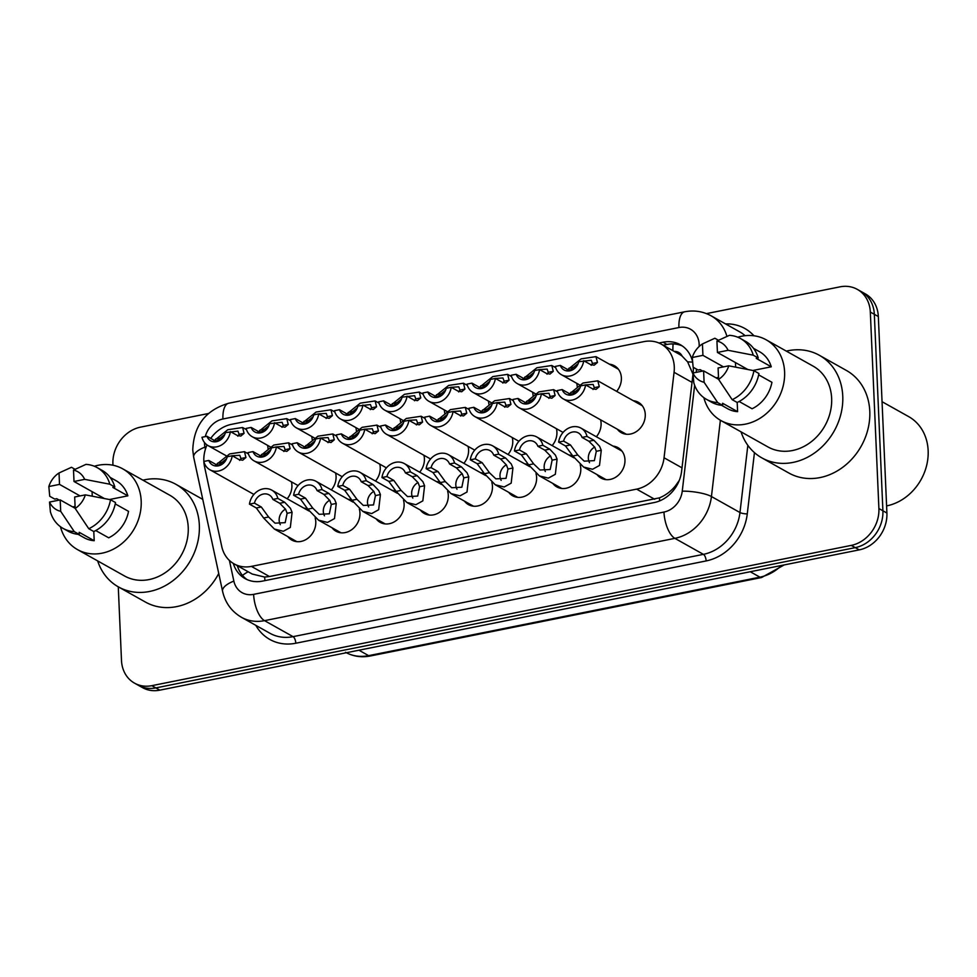 <?xml version="1.0" encoding="UTF-8"?>
<svg xmlns="http://www.w3.org/2000/svg" width="977" height="977" viewBox="0 0 977 977"><rect width="100%" height="100%" fill="white"/><g stroke="black" fill="none" stroke-linecap="round" stroke-linejoin="round"><path stroke-width="1.47" d="M315.144 517.871A17.427 14.814 119.3 0 1 315.779 521.767A17.427 14.814 119.3 0 1 307.975 538.217A17.427 14.814 119.3 0 1 291.793 540.073A17.427 14.814 119.3 0 1 287.836 536.593M359.316 509.017A17.427 14.814 119.3 0 1 359.951 512.913A17.427 14.814 119.3 0 1 352.135 529.363A17.427 14.814 119.3 0 1 335.966 531.207A17.427 14.814 119.3 0 1 332.009 527.739M447.649 491.297A17.427 14.814 119.3 0 1 448.284 495.192A17.427 14.814 119.3 0 1 440.48 511.643A17.427 14.814 119.3 0 1 424.299 513.487A17.427 14.814 119.3 0 1 420.342 510.018M491.822 482.443A17.427 14.814 119.3 0 1 492.457 486.338A17.427 14.814 119.3 0 1 484.641 502.776A17.427 14.814 119.3 0 1 468.471 504.633A17.427 14.814 119.3 0 1 464.515 501.164M535.994 473.576A17.427 14.814 119.3 0 1 536.617 477.472A17.427 14.814 119.3 0 1 528.813 493.922A17.427 14.814 119.3 0 1 512.644 495.779A17.427 14.814 119.3 0 1 508.675 492.298M580.167 464.722A17.427 14.814 119.3 0 1 580.79 468.618A17.427 14.814 119.3 0 1 572.986 485.068A17.427 14.814 119.3 0 1 556.817 486.912A17.427 14.814 119.3 0 1 552.848 483.444M403.489 500.163A17.427 14.814 119.3 0 1 404.112 504.059A17.427 14.814 119.3 0 1 396.308 520.497A17.427 14.814 119.3 0 1 380.138 522.353A17.427 14.814 119.3 0 1 376.169 518.885M613.006 446.098A17.427 14.814 119.3 0 1 618.026 447.661A17.427 14.814 119.3 0 1 624.962 459.764A17.427 14.814 119.3 0 1 617.159 476.202A17.427 14.814 119.3 0 1 600.977 478.058A17.427 14.814 119.3 0 1 597.02 474.59M291.402 481.832A17.427 14.814 119.3 0 1 291.903 485.251A17.427 14.814 119.3 0 1 287.165 498.771M335.575 472.978A17.427 14.814 119.3 0 1 336.076 476.385A17.427 14.814 119.3 0 1 331.337 489.904M379.748 464.112A17.427 14.814 119.3 0 1 380.248 467.531A17.427 14.814 119.3 0 1 375.498 481.05M468.081 446.404A17.427 14.814 119.3 0 1 468.581 449.811A17.427 14.814 119.3 0 1 463.843 463.33M423.908 455.258A17.427 14.814 119.3 0 1 424.409 458.677A17.427 14.814 119.3 0 1 419.67 472.184M600.586 419.817A17.427 14.814 119.3 0 1 601.087 423.236A17.427 14.814 119.3 0 1 596.349 436.756M556.426 428.683A17.427 14.814 119.3 0 1 556.914 432.09A17.427 14.814 119.3 0 1 552.176 445.61M512.253 437.537A17.427 14.814 119.3 0 1 512.754 440.957A17.427 14.814 119.3 0 1 508.016 454.476M633.304 400.717A17.427 14.814 119.3 0 1 638.323 402.28A17.427 14.814 119.3 0 1 645.26 414.382A17.427 14.814 119.3 0 1 637.456 430.82A17.427 14.814 119.3 0 1 621.274 432.677A17.427 14.814 119.3 0 1 617.317 429.208M609.428 364.189A17.427 14.814 119.3 0 1 614.448 365.764A17.427 14.814 119.3 0 1 621.384 377.855A17.427 14.814 119.3 0 1 616.646 391.374M203.839 461.498A32.668 27.759 -60.7 0 0 204.498 466.481L221.742 546.485A32.668 27.759 -60.7 0 0 234.065 563.863A32.668 27.759 -60.7 0 0 251.407 566.391L636.625 489.135A32.668 27.759 -60.7 0 0 664.055 457.773L674.069 372.31A32.668 27.759 -60.7 0 0 674.277 366.827A32.668 27.759 -60.7 0 0 661.27 344.148A32.668 27.759 -60.7 0 0 643.941 341.62L231.451 424.348A32.668 27.759 -60.7 0 0 210.727 438.404M692.986 374.191L687.625 361.881L682.129 356.129A10.894 9.257 -60.7 0 0 674.264 351.439M661.27 344.148L679.296 354.26A32.668 27.759 119.3 0 1 682.129 356.129M234.065 563.863L252.225 574.049L264.645 577.053L269.457 576.528L659.426 497.867C665.545 495.376 670.869 491.394 675.4 485.899L679.271 480.44M207.014 444.926A32.668 27.759 -60.7 0 0 203.839 461.449A16.34 13.886 -60.7 0 0 209.896 469.754A16.34 13.886 -60.7 0 0 232.221 455.758L227.238 456.76A10.894 9.257 -60.7 0 1 212.559 465.003A10.894 9.257 -60.7 0 1 208.809 460.46L203.827 461.449M568.834 454.952A17.427 14.814 119.3 0 1 572.815 456.003L565.5 445.964L558.636 442.117A16.34 13.886 -60.7 0 1 580.961 428.121L621.995 451.13M524.661 463.806A17.427 14.814 119.3 0 1 528.642 464.857L521.327 454.818L514.464 450.971A16.34 13.886 -60.7 0 1 536.788 436.975L573.939 457.822M480.489 472.673A17.427 14.814 119.3 0 1 484.482 473.723L477.167 463.684L470.291 459.825A16.34 13.886 -60.7 0 1 492.628 445.842L529.766 466.676M436.328 481.527A17.427 14.814 119.3 0 1 440.309 482.577L432.994 472.538L426.131 468.691A16.34 13.886 -60.7 0 1 448.455 454.696L485.606 475.53M392.156 490.393A17.427 14.814 119.3 0 1 396.137 491.431L388.822 481.392L381.958 477.545A16.34 13.886 -60.7 0 1 404.283 463.562L441.433 484.397M347.983 499.247A17.427 14.814 119.3 0 1 351.976 500.297L344.649 490.259L337.786 486.412A16.34 13.886 -60.7 0 1 360.11 472.416L397.26 493.251M303.823 508.101A17.427 14.814 119.3 0 1 307.804 509.151L300.489 499.113L293.625 495.266A16.34 13.886 -60.7 0 1 315.95 481.27L353.1 502.117M267.539 445.317A17.427 14.814 119.3 0 1 268.016 448.516M311.7 436.45A17.427 14.814 119.3 0 1 312.188 439.65M355.872 427.596A17.427 14.814 119.3 0 1 356.361 430.796M444.205 409.876A17.427 14.814 119.3 0 1 444.694 413.076M400.045 418.73A17.427 14.814 119.3 0 1 400.533 421.93M576.723 383.302A17.427 14.814 119.3 0 1 577.212 386.501M532.55 392.156A17.427 14.814 119.3 0 1 533.039 395.355M488.378 401.022A17.427 14.814 119.3 0 1 488.866 404.222M706.469 313.617L839.988 286.847A32.668 27.759 119.3 0 1 857.317 289.375A32.668 27.759 119.3 0 1 870.324 312.054L878.897 508.541A32.668 27.759 119.3 0 1 851.272 545.386L151.826 685.671L155.831 687.906A32.668 27.759 119.3 0 1 138.502 685.378A32.668 27.759 119.3 0 0 155.831 687.906L855.278 547.633L155.831 687.906L159.837 690.153A32.668 27.759 119.3 0 1 142.495 687.625L134.496 683.131A32.668 27.759 119.3 0 1 121.49 660.452L118.278 586.835M878.897 508.541L882.903 510.788A32.668 27.759 119.3 0 1 855.278 547.633A32.668 27.759 119.3 0 0 882.903 510.788L874.33 314.301L882.903 510.788L886.908 513.035A32.668 27.759 119.3 0 1 859.284 549.868L159.837 690.153M857.317 289.375L861.323 291.622A32.668 27.759 119.3 0 1 874.33 314.301A32.668 27.759 119.3 0 0 861.323 291.622L865.329 293.869A32.668 27.759 119.3 0 1 878.335 316.548L886.908 513.035M693.133 372.97L693.133 372.896A32.668 27.759 -60.7 0 0 693.34 367.413A32.668 27.759 -60.7 0 0 693.34 367.34M692.559 361.624A32.668 27.759 -60.7 0 0 680.346 344.734A32.668 27.759 -60.7 0 0 663.004 342.206L658.962 343.012M663.175 345.223L667.01 344.454A32.668 27.759 119.3 0 1 682.288 345.956M112.966 465.235L112.917 463.965A32.668 27.759 119.3 0 1 140.541 427.132L208.394 413.515M151.826 685.671A32.668 27.759 119.3 0 1 134.496 683.131M233.308 563.424A32.668 27.759 -60.7 0 0 245.068 578.592A32.668 27.759 -60.7 0 0 262.41 581.12L654.199 502.544A32.668 27.759 -60.7 0 0 681.616 471.183L692.998 374.069M247.12 579.617A32.668 27.759 119.3 0 1 237.326 565.695M578.128 363.639L570.263 369.99L567.173 369.269L560.309 365.41A10.894 9.257 -60.7 0 0 564.071 369.965A10.894 9.257 -60.7 0 0 578.75 361.722L591.28 360.257L592.465 363.468L597.435 362.479L594.175 365.19L590.596 364.568L583.733 360.721A16.34 13.886 -60.7 0 1 561.409 374.704L579.593 384.914M591.195 365.337L592.465 363.468M560.309 365.41L555.327 366.412A16.34 13.886 -60.7 0 0 561.409 374.704M567.039 370.173L581.132 358.864L595.958 356.642L597.435 362.479M579.972 387.808L572.119 394.158L569.029 393.438L562.166 389.579A10.894 9.257 -60.7 0 0 565.915 394.134A10.894 9.257 -60.7 0 0 580.594 385.891L585.577 384.889L592.441 388.736L596.019 389.371L599.28 386.648L594.321 387.637L593.124 384.425L585.589 384.901A16.34 13.886 -60.7 0 1 563.253 398.885L626.306 434.24M568.895 394.354L582.988 383.033L597.814 380.81L599.28 386.648M562.166 389.579L557.183 390.58A16.34 13.886 -60.7 0 0 563.253 398.885M593.039 389.505L594.321 387.637M563.619 441.115L570.483 444.962L577.786 455.001L584.197 461.156L594.358 460.643L596.3 451.289L594.773 447.234L588.911 441.262L582.048 437.415A10.894 9.257 -60.7 0 0 578.299 432.872A10.894 9.257 -60.7 0 0 563.619 441.115L558.636 442.117M594.688 447.1A10.894 9.257 -60.7 0 0 588.337 458.347A10.894 9.257 -60.7 0 0 589.51 462.671M580.961 428.121A16.34 13.886 -60.7 0 1 587.03 436.414L593.894 440.273L599.597 446.269L601.27 450.287L599.512 465.431L592.538 469.278L583.562 467.03L572.815 456.003L577.786 455.001M587.03 436.414L582.048 437.415M533.955 372.493L526.102 378.856L523.013 378.123L516.149 374.276A10.894 9.257 -60.7 0 0 519.898 378.82A10.894 9.257 -60.7 0 0 534.578 370.576L539.56 369.575L546.424 373.422L550.002 374.057L553.263 371.333L551.797 365.496L555.705 367.694M547.022 374.191L548.292 372.335L547.108 369.111L539.573 369.587M516.149 374.276L511.166 375.266A16.34 13.886 -60.7 0 0 517.236 383.57A16.34 13.886 -60.7 0 0 539.56 369.575M522.866 379.039L536.959 367.731L551.797 365.496M489.782 381.36L481.93 387.71L478.84 386.977L471.976 383.131A10.894 9.257 -60.7 0 0 475.726 387.674A10.894 9.257 -60.7 0 0 490.405 379.43L495.388 378.429L502.251 382.288L505.83 382.911L509.09 380.187L507.625 374.35L511.533 376.548M502.85 383.045L504.132 381.189L502.935 377.965L495.4 378.441M471.976 383.131L466.994 384.132A16.34 13.886 -60.7 0 0 473.063 392.424A16.34 13.886 -60.7 0 0 495.388 378.429M478.706 387.893L492.799 376.585L507.625 374.35M445.61 390.214L437.757 396.564L434.667 395.844L427.804 391.985A10.894 9.257 -60.7 0 0 431.553 396.54A10.894 9.257 -60.7 0 0 446.233 388.296L451.215 387.295L458.079 391.142L461.669 391.765L464.93 389.054L463.452 383.216L467.36 385.402M458.689 391.911L459.959 390.043L458.775 386.831L451.24 387.307M427.804 391.985L422.821 392.986A16.34 13.886 -60.7 0 0 428.891 401.291A16.34 13.886 -60.7 0 0 451.215 387.295M434.533 396.747L448.626 385.439L463.452 383.216M401.449 399.068L393.584 405.431L390.495 404.698L383.631 400.851A10.894 9.257 -60.7 0 0 387.393 405.394A10.894 9.257 -60.7 0 0 402.072 397.15L414.602 395.685L415.787 398.909L420.757 397.908L417.497 400.631L413.918 400.008L407.055 396.149A16.34 13.886 -60.7 0 1 384.73 410.145L402.915 420.342M414.517 400.765L415.787 398.909M383.631 400.851L378.649 401.852A16.34 13.886 -60.7 0 0 384.73 410.145M390.36 405.614L404.454 394.305L419.28 392.07L420.757 397.908M535.799 396.674L527.946 403.025L524.857 402.292L517.993 398.445A10.894 9.257 -60.7 0 0 521.755 402.988A10.894 9.257 -60.7 0 0 536.422 394.745L541.405 393.743L548.28 397.602L551.858 398.225L555.119 395.502L550.149 396.503L548.964 393.279L541.429 393.755M524.722 403.208L538.815 391.899L553.641 389.664L555.119 395.502M517.993 398.445L513.01 399.446A16.34 13.886 -60.7 0 0 519.08 407.739A16.34 13.886 -60.7 0 0 541.405 393.743M548.879 398.36L550.149 396.503M491.639 405.528L483.786 411.879L480.696 411.158L473.821 407.299A10.894 9.257 -60.7 0 0 477.582 411.854A10.894 9.257 -60.7 0 0 492.261 403.611L497.244 402.609L504.108 406.456L507.686 407.079L510.947 404.368L505.976 405.357L504.791 402.145L497.256 402.609A16.34 13.886 -60.7 0 1 474.92 416.593L518.909 441.274M480.55 412.062L494.643 400.753L509.481 398.531L510.947 404.368M473.821 407.299L468.838 408.301A16.34 13.886 -60.7 0 0 474.92 416.593M504.706 407.226L505.976 405.357M447.466 414.382L439.613 420.745L436.524 420.012L429.66 416.165A10.894 9.257 -60.7 0 0 433.409 420.708A10.894 9.257 -60.7 0 0 448.089 412.465L453.072 411.464L459.935 415.31L463.513 415.946L466.774 413.222L461.803 414.224L460.619 410.999L453.084 411.476M436.389 420.928L450.47 409.619L465.308 407.385L466.774 413.222M429.66 416.165L424.677 417.155A16.34 13.886 -60.7 0 0 430.747 425.459A16.34 13.886 -60.7 0 0 453.072 411.464M460.533 416.08L461.803 414.224M519.446 449.97L526.31 453.817L533.613 463.855L540.025 470.01L550.185 469.51L552.127 460.143L550.601 456.1L544.751 450.128L537.875 446.281A10.894 9.257 -60.7 0 0 534.126 441.726A10.894 9.257 -60.7 0 0 519.446 449.97L514.464 450.971M550.527 455.966A10.894 9.257 -60.7 0 0 544.165 467.201A10.894 9.257 -60.7 0 0 545.337 471.537M536.788 436.975A16.34 13.886 -60.7 0 1 542.858 445.28L549.733 449.127L555.424 455.123L557.098 459.153L555.339 474.297L548.366 478.132L539.389 475.897L528.642 464.857L533.613 463.855M542.858 445.28L537.875 446.281M475.274 458.836L482.149 462.683L489.44 472.721L495.864 478.864L506.025 478.364L507.955 469.009L506.428 464.954L500.578 458.982L493.715 455.135A10.894 9.257 -60.7 0 0 489.953 450.592A10.894 9.257 -60.7 0 0 475.274 458.836L470.291 459.825M506.355 464.82A10.894 9.257 -60.7 0 0 499.992 476.055A10.894 9.257 -60.7 0 0 501.164 480.391M492.628 445.842A16.34 13.886 -60.7 0 1 498.697 454.134L505.561 457.981L511.264 463.99L512.925 468.007L511.179 483.151L504.193 486.986L495.217 484.751L484.482 473.711L489.44 472.721M498.697 454.134L493.715 455.135M431.113 467.69L437.977 471.537L445.28 481.576L451.692 487.731L461.852 487.23L463.794 477.863L462.255 473.808L456.406 467.849L449.542 463.99A10.894 9.257 -60.7 0 0 445.793 459.446A10.894 9.257 -60.7 0 0 431.113 467.69L426.131 468.691M462.182 473.686A10.894 9.257 -60.7 0 0 455.819 484.922A10.894 9.257 -60.7 0 0 457.004 489.257M448.455 454.696A16.34 13.886 -60.7 0 1 454.525 462.988L461.388 466.847L467.091 472.844L468.765 476.861L467.006 492.017L460.033 495.852L451.044 493.605L440.309 482.577L445.28 481.576M454.525 462.988L449.542 463.99M386.941 476.544L393.804 480.403L401.107 490.43L407.519 496.585L417.68 496.084L419.622 486.717L418.095 482.675L412.233 476.703L405.37 472.856A10.894 9.257 -60.7 0 0 401.62 468.301A10.894 9.257 -60.7 0 0 386.941 476.544L381.958 477.545M418.009 482.54A10.894 9.257 -60.7 0 0 411.659 493.776A10.894 9.257 -60.7 0 0 412.831 498.111M404.283 463.562A16.34 13.886 -60.7 0 1 410.352 471.854L417.216 475.701L422.919 481.71L424.592 485.728L422.833 500.871L415.86 504.706L406.884 502.471L396.137 491.431L401.107 490.43M410.352 471.854L405.37 472.856M882.048 401.694L908.647 416.605A49.009 41.645 119.3 0 1 928.15 450.629A49.009 41.645 119.3 0 1 886.603 505.903M786.338 351.122A58.803 49.974 119.3 0 1 819.349 355.286A58.803 49.974 119.3 0 1 842.76 396.112A58.803 49.974 119.3 0 1 816.406 451.606A58.803 49.974 119.3 0 1 761.816 457.859A58.803 49.974 119.3 0 1 741.054 431.858M819.349 355.286L846.375 370.442A58.803 49.974 119.3 0 1 869.786 411.268A58.803 49.974 119.3 0 1 843.432 466.774A58.803 49.974 119.3 0 1 788.842 473.015L761.816 457.859M737.757 337.212A46.285 39.336 119.3 0 1 766.188 339.825A46.285 39.336 119.3 0 1 784.604 371.944A46.285 39.336 119.3 0 1 763.855 415.628A46.285 39.336 119.3 0 1 720.904 420.55A46.285 39.336 119.3 0 1 703.855 397.651M766.188 339.825L813.23 366.204A46.285 39.336 119.3 0 1 831.647 398.335A46.285 39.336 119.3 0 1 810.91 442.019A46.285 39.336 119.3 0 1 767.946 446.941L720.904 420.55M718.596 379.381L718.095 367.963L728.757 365.825A21.775 18.514 119.3 0 1 718.596 379.381L732.176 399.678L737.183 402.475L737.611 411.671A32.668 27.759 119.3 0 1 727.56 408.679L721.539 405.296M737.611 411.671L722.589 403.257L722.687 405.382A34.842 29.615 119.3 0 1 711.476 402.158L706.481 399.349A34.842 29.615 119.3 0 1 693.804 382.74L692.937 373.006L703.599 370.869L704.099 382.288A21.775 18.514 119.3 0 1 692.937 373.006M739.137 401.498L752.095 408.765A32.668 27.759 119.3 0 0 771.94 382.312L758.653 374.863M728.085 350.303L717.423 352.453L716.923 341.034A21.775 18.514 119.3 0 1 728.085 350.303L753.243 355.176L758.237 357.973L756.247 358.376L771.268 366.802L752.901 370.478M753.499 348.313L759.52 351.696A32.668 27.759 119.3 0 1 771.268 366.802M722.687 405.382L717.68 402.585A34.842 29.615 119.3 0 1 706.481 399.349M717.68 402.585L704.099 382.288M737.183 402.475A34.842 29.615 119.3 0 0 758.921 373.495L753.914 370.686A34.842 29.615 119.3 0 1 732.176 399.678M753.914 370.686L728.757 365.825M716.923 341.034L729.367 335.331A34.842 29.615 119.3 0 1 740.566 338.567A34.842 29.615 119.3 0 1 753.243 355.176M740.566 338.567L745.573 341.376A34.842 29.615 119.3 0 1 758.237 357.973M702.658 371.052L700.13 369.636L698.14 370.039L693.133 367.23L692.266 357.497A21.775 18.514 119.3 0 1 702.426 343.941L702.927 355.347L692.266 357.497M735.461 362.565L735.669 367.132M718.51 377.378L716.08 377.867M702.426 343.941L714.871 338.237L718.486 340.265M718.583 379.271L703.599 370.869M747.784 369.477L717.423 352.453M723.481 366.876L702.927 355.347M142.923 480.171A58.803 49.974 119.3 0 1 175.945 484.336A58.803 49.974 119.3 0 1 199.345 525.15A58.803 49.974 119.3 0 1 172.99 580.656A58.803 49.974 119.3 0 1 118.412 586.908A58.803 49.974 119.3 0 1 97.651 560.896M94.342 466.249A46.285 39.336 119.3 0 1 122.772 468.862A46.285 39.336 119.3 0 1 141.189 500.993A46.285 39.336 119.3 0 1 120.452 544.678A46.285 39.336 119.3 0 1 77.488 549.599A46.285 39.336 119.3 0 1 60.44 526.701M122.772 468.862L169.815 495.254A46.285 39.336 119.3 0 1 188.231 527.385A46.285 39.336 119.3 0 1 167.494 571.069A46.285 39.336 119.3 0 1 124.531 575.978L77.488 549.599M93.792 531.512L94.195 540.721A32.668 27.759 119.3 0 1 84.144 537.729L78.123 534.346M94.195 540.721L79.186 532.306L79.271 534.431A34.842 29.615 119.3 0 1 68.072 531.195L63.065 528.398A34.842 29.615 119.3 0 1 50.401 511.789L49.522 502.056L60.195 499.906L60.696 511.325A21.775 18.514 119.3 0 1 49.522 502.056M95.722 530.548L108.691 537.814A32.668 27.759 119.3 0 0 128.537 511.362L115.249 503.9M84.669 479.353L74.008 481.49L73.507 470.071A21.775 18.514 119.3 0 1 84.669 479.353L109.827 484.213L114.834 487.022L112.844 487.425L127.853 495.84L109.485 499.528M110.083 477.362L116.116 480.733A32.668 27.759 119.3 0 1 127.853 495.84M74.679 497L85.353 494.863A21.775 18.514 119.3 0 1 75.18 508.419L74.679 497M79.271 534.431L74.276 531.622A34.842 29.615 119.3 0 1 63.065 528.398M74.276 531.622L60.696 511.325M75.18 508.419L88.76 528.716L93.768 531.525A34.842 29.615 119.3 0 0 115.506 502.532L110.511 499.735A34.842 29.615 119.3 0 1 88.76 528.716M110.511 499.735L85.353 494.863M73.507 470.071L85.952 464.38A34.842 29.615 119.3 0 1 97.163 467.604A34.842 29.615 119.3 0 1 109.827 484.213M97.163 467.604L102.17 470.413A34.842 29.615 119.3 0 1 114.834 487.022M59.255 500.102L56.715 498.685L54.724 499.076L49.717 496.267L48.85 486.534A21.775 18.514 119.3 0 1 59.023 472.978L59.512 484.397L48.85 486.534M92.058 491.614L92.253 496.169M75.095 506.428L72.677 506.916M218.738 573.487A58.803 49.974 119.3 0 1 145.439 602.064L118.412 586.908M59.023 472.978L71.468 467.287L75.082 469.314M75.18 508.321L60.195 499.906M104.368 498.526L74.008 481.49M80.065 495.925L59.512 484.397M403.293 423.249L395.441 429.599L392.351 428.866L385.488 425.019A10.894 9.257 -60.7 0 0 389.237 429.562A10.894 9.257 -60.7 0 0 403.916 421.319L408.899 420.318L415.762 424.177L419.353 424.8L422.601 422.076L417.643 423.078L416.446 419.854L408.923 420.33M392.217 429.782L406.31 418.474L421.136 416.239L422.601 422.076M385.488 425.019L380.505 426.021A16.34 13.886 -60.7 0 0 386.574 434.313A16.34 13.886 -60.7 0 0 408.899 420.318M416.361 424.934L417.643 423.078M357.277 407.934L349.424 414.285L346.334 413.552L339.471 409.705A10.894 9.257 -60.7 0 0 343.22 414.248A10.894 9.257 -60.7 0 0 357.9 406.005L370.43 404.551L371.614 407.763L376.585 406.774L373.324 409.485L369.746 408.862L362.882 405.015A16.34 13.886 -60.7 0 1 340.558 418.999L358.742 429.208M370.344 409.632L371.614 407.763M339.471 409.705L334.488 410.706A16.34 13.886 -60.7 0 0 340.558 418.999M346.188 414.468L360.281 403.159L375.119 400.936L376.585 406.774M313.104 416.788L305.251 423.151L302.162 422.418L295.298 418.571A10.894 9.257 -60.7 0 0 299.047 423.114A10.894 9.257 -60.7 0 0 313.727 414.871L318.71 413.869L325.573 417.716L329.164 418.351L332.412 415.628L330.947 409.79L334.855 411.989M326.171 418.486L327.454 416.629L326.257 413.405L318.734 413.882M295.298 418.571L290.316 419.56A16.34 13.886 -60.7 0 0 296.385 427.865A16.34 13.886 -60.7 0 0 318.71 413.869M302.027 423.334L316.121 412.025L330.947 409.79M268.944 425.654L261.079 432.005L257.989 431.272L251.126 427.425A10.894 9.257 -60.7 0 0 254.887 431.968A10.894 9.257 -60.7 0 0 269.554 423.725L282.097 422.259L283.281 425.483L288.252 424.482L284.991 427.205L281.413 426.583L274.537 422.723A16.34 13.886 -60.7 0 1 252.213 436.719L270.409 446.929M282.011 427.34L283.281 425.483M251.126 427.425L246.143 428.427A16.34 13.886 -60.7 0 0 252.213 436.719M257.855 432.188L271.948 420.879L286.774 418.644L288.252 424.482M224.771 434.509L216.918 440.859L213.829 440.138L206.965 436.279A10.894 9.257 -60.7 0 0 210.714 440.835A10.894 9.257 -60.7 0 0 225.394 432.591L237.924 431.126L239.109 434.338L244.079 433.348L240.818 436.06L237.24 435.437L230.377 431.59A16.34 13.886 -60.7 0 1 208.052 445.585L226.237 455.783M237.838 436.206L239.109 434.338M206.965 436.279L201.983 437.281A16.34 13.886 -60.7 0 0 208.052 445.585M213.682 441.042L227.775 429.733L242.614 427.511L244.079 433.348M359.133 432.103L351.268 438.453L348.178 437.733L341.315 433.873A10.894 9.257 -60.7 0 0 345.076 438.429A10.894 9.257 -60.7 0 0 359.756 430.185L364.739 429.184L371.602 433.031L375.18 433.654L378.441 430.942L373.47 431.932L372.286 428.72L364.751 429.196A16.34 13.886 -60.7 0 1 342.414 443.179L386.403 467.849M348.044 438.636L362.137 427.328L376.963 425.105L378.441 430.942M341.315 433.873L336.332 434.875A16.34 13.886 -60.7 0 0 342.414 443.179M372.2 433.8L373.47 431.932M314.96 440.957L307.108 447.319L304.018 446.587L297.155 442.74A10.894 9.257 -60.7 0 0 300.904 447.283A10.894 9.257 -60.7 0 0 315.583 439.039L320.566 438.038L327.429 441.897L331.008 442.52L334.268 439.797L329.298 440.798L328.113 437.574L320.578 438.05A16.34 13.886 -60.7 0 1 298.241 452.033L342.231 476.715M303.871 447.503L317.965 436.194L332.803 433.959L334.268 439.797M297.155 442.74L292.172 443.741A16.34 13.886 -60.7 0 0 298.241 452.033M328.028 442.654L329.298 440.798M270.788 449.823L262.935 456.174L259.845 455.441L252.982 451.594A10.894 9.257 -60.7 0 0 256.731 456.137A10.894 9.257 -60.7 0 0 271.411 447.906L276.393 446.904L283.257 450.751L286.835 451.374L290.096 448.663L285.137 449.652L283.941 446.44L276.406 446.904M259.711 456.357L273.804 445.048L288.63 442.825L290.096 448.663M252.982 451.594L247.999 452.595A16.34 13.886 -60.7 0 0 254.069 460.888A16.34 13.886 -60.7 0 0 276.393 446.904M283.855 451.521L285.137 449.652M226.615 458.677L218.763 465.04L215.673 464.307L208.809 460.46M215.538 465.223L229.632 453.914L244.458 451.679L245.935 457.517L242.675 460.24L239.084 459.605L232.221 455.758L239.78 455.294L240.965 458.518L239.695 460.375M342.768 485.41L349.632 489.257L356.935 499.296L363.346 505.451L373.507 504.938L375.449 495.583L373.922 491.529L368.073 485.557L361.209 481.71A10.894 9.257 -60.7 0 0 357.448 477.167A10.894 9.257 -60.7 0 0 342.768 485.41L337.786 486.412M373.849 491.394A10.894 9.257 -60.7 0 0 367.486 502.63A10.894 9.257 -60.7 0 0 368.659 506.965M360.11 472.416A16.34 13.886 -60.7 0 1 366.192 480.708L373.055 484.568L378.746 490.564L380.419 494.582L378.661 509.725L371.687 513.572L362.711 511.325L351.964 500.285L356.935 499.296M366.192 480.708L361.209 481.71M298.608 494.264L305.471 498.111L312.762 508.15L319.186 514.305L329.347 513.804L331.288 504.437L329.75 500.395L323.9 494.423L317.036 490.564A10.894 9.257 -60.7 0 0 313.287 486.021A10.894 9.257 -60.7 0 0 298.608 494.264L293.625 495.266M329.676 500.261A10.894 9.257 -60.7 0 0 323.314 511.496A10.894 9.257 -60.7 0 0 324.486 515.832M315.95 481.27A16.34 13.886 -60.7 0 1 322.019 489.575L328.883 493.422L334.586 499.418L336.247 503.448L334.5 518.592L327.515 522.426L318.539 520.191L307.804 509.151L312.762 508.15M322.019 489.575L317.036 490.564M254.435 503.131L261.299 506.978L268.602 517.016L275.013 523.159L285.174 522.658L287.116 513.304L285.577 509.249L279.727 503.277L272.864 499.43A10.894 9.257 -60.7 0 0 269.115 494.887A10.894 9.257 -60.7 0 0 254.435 503.131L249.453 504.12L256.316 507.979L263.631 518.005L274.366 529.045L296.825 541.637M285.504 509.115A10.894 9.257 -60.7 0 0 279.153 520.35A10.894 9.257 -60.7 0 0 280.326 524.686M249.453 504.12A16.34 13.886 -60.7 0 1 271.777 490.136A16.34 13.886 -60.7 0 1 277.847 498.429L284.71 502.276L290.413 508.284L292.086 512.302L290.328 527.446L283.354 531.28L274.366 529.045M277.847 498.429L272.864 499.43M692.021 382.373L674.069 372.31M672.921 350.682A32.668 13.91 -101.3 0 1 673.116 343.928M659.695 500.859A32.668 13.91 -101.3 0 1 659.426 497.867M675.4 485.899A32.668 7.572 6.7 0 1 676.56 485.96M264.975 580.607A32.668 13.91 -101.3 0 1 264.645 577.053M687.625 361.881A32.668 7.572 6.7 0 1 692.595 362.137M242.528 575.429A32.668 12.408 -12.2 0 1 248.134 571.765M682.007 467.849L664.055 457.773M654.675 499.259L636.625 489.135M269.457 576.528L251.407 566.391M750.251 571.74L759.923 577.163A10.894 4.641 78.7 0 0 761.608 577.505L370.32 655.982A10.894 4.641 -101.3 0 1 368.634 655.652L759.923 577.163A43.562 37.016 -60.7 0 0 781.527 565.463M346.383 652.746A43.562 37.016 -60.7 0 0 368.634 655.652L358.962 650.218M878.335 316.548L870.324 312.054M859.284 549.868L851.272 545.386M667.01 344.454L663.004 342.206M699.153 346.493A21.775 18.514 -60.7 0 0 699.166 344.344A21.775 18.514 -60.7 0 0 678.93 327.539L222.939 418.986A21.775 18.514 -60.7 0 0 205.28 436.621M678.93 327.539A21.775 9.269 78.7 0 1 684.657 311.797C694.049 309.99 702.878 311.333 711.158 315.84A43.562 37.016 119.3 0 1 726.937 336.406M204.511 442.544A21.775 18.514 -60.7 0 0 204.523 443.546A21.775 18.514 -60.7 0 0 204.975 447.087L205.426 449.151M684.657 311.797L228.667 403.257C205.597 410.071 193.629 425.691 192.774 450.116L193.69 457.285A21.775 8.268 -12.2 0 1 204.975 447.087M725.545 323.912A49.009 41.645 119.3 0 1 753.939 335.77M745.109 335.697A43.562 37.016 -60.7 0 0 739.687 331.838L711.158 315.84M754.452 452.62L747.271 513.89A49.009 41.645 119.3 0 1 706.139 560.932L295.799 643.232A49.009 41.645 119.3 0 1 255.815 625.353M720.379 420.257L711.439 496.536L739.968 512.534L747.845 445.329M229.412 560.444L233.857 581.083A21.775 18.514 -60.7 0 0 253.629 594.358L663.969 512.058A21.775 18.514 -60.7 0 0 682.251 491.15A21.775 5.044 6.7 0 1 711.439 496.536A43.562 37.016 119.3 0 1 674.875 538.351L703.403 554.35A43.562 37.016 -60.7 0 0 739.968 512.534A5.447 1.258 -173.3 0 0 747.271 513.89M663.969 512.058A21.775 9.269 78.7 0 0 674.875 538.351L264.535 620.651L293.063 636.65L703.403 554.35A5.447 2.32 -101.3 0 1 706.139 560.932M253.629 594.358A21.775 9.269 78.7 0 0 264.535 620.651A43.562 37.016 119.3 0 1 241.429 617.281L269.957 633.279A43.562 37.016 -60.7 0 0 293.063 636.65A5.447 2.32 -101.3 0 1 295.799 643.232M682.251 491.15L694.647 385.304M696.174 372.359L696.54 369.147M193.69 457.285L222.573 591.28A21.775 8.268 -12.2 0 1 233.857 581.083M228.667 403.257A21.775 9.269 78.7 0 0 222.939 418.986M568.98 368.182L573.951 367.181M575.795 391.35L570.837 392.351M601.27 450.287L596.3 451.289M570.483 444.962L565.5 445.964M593.894 440.273L588.911 441.262M524.808 377.037L529.778 376.047M548.292 372.335L553.263 371.333M480.647 385.903L485.606 384.901M504.132 381.189L509.09 380.187M436.475 394.757L441.445 393.755M459.959 390.043L464.93 389.054M392.302 403.611L397.273 402.622M531.635 400.216L526.664 401.205M487.462 409.07L482.491 410.071M443.289 417.936L438.319 418.925M557.098 459.153L552.127 460.143M526.31 453.817L521.327 454.818M549.733 449.127L544.751 450.128M512.925 468.007L507.955 469.009M482.149 462.683L477.167 463.684M505.561 457.981L500.578 458.982M468.765 476.861L463.794 477.863M437.977 471.537L432.994 472.538M461.388 466.847L456.406 467.849M424.592 485.728L419.622 486.717M393.804 480.403L388.822 481.392M417.216 475.701L412.233 476.703M399.129 426.79L394.158 427.792M348.13 412.477L353.1 411.476M303.969 421.331L308.927 420.342M327.454 416.629L332.412 415.628M259.797 430.198L264.767 429.196M215.624 439.052L220.594 438.05M354.956 435.644L349.986 436.646M310.784 444.511L305.813 445.5M266.611 453.365L261.653 454.366M222.451 462.231L217.48 463.22M245.935 457.517L240.965 458.518M380.419 494.582L375.449 495.583M349.632 489.257L344.649 490.259M373.055 484.568L368.073 485.557M336.247 503.448L331.288 504.437M305.471 498.111L300.489 499.113M328.883 493.422L323.9 494.423M292.086 512.302L287.116 513.304M268.602 517.016L263.631 518.005M261.299 506.978L256.316 507.979M284.71 502.276L279.727 503.277M370.32 655.982C361.429 657.692 353.161 656.459 345.516 652.27M784.201 564.938L761.608 577.505M222.573 591.28C225.198 602.76 231.488 611.419 241.429 617.281M595.958 356.642L618.417 369.233M597.814 380.81L642.292 405.748M583.562 467.03L606.009 479.622M517.236 383.57L535.42 393.768M473.063 392.424L491.26 402.634M428.891 401.291L447.087 411.488M419.28 392.07L423.2 394.268M553.641 389.664L557.549 391.862M519.08 407.739L563.082 432.42M509.481 398.531L513.389 400.717M465.308 407.385L469.216 409.583M430.747 425.459L474.737 450.128M539.389 475.897L561.836 488.488M495.217 484.751L517.663 497.342M451.044 493.605L473.503 506.208M406.884 502.471L429.33 515.062M175.945 484.336L202.764 499.381M421.136 416.239L425.044 418.437M386.574 434.313L430.576 458.995M375.119 400.936L379.027 403.122M296.385 427.865L314.582 438.062M286.774 418.644L290.682 420.843M242.614 427.511L246.522 429.697M376.963 425.105L380.883 427.291M332.803 433.959L336.711 436.157M288.63 442.825L292.538 445.011M254.069 460.888L298.07 485.569M244.458 451.679L248.366 453.878M209.896 469.754L253.898 494.423M362.711 511.325L385.158 523.916M318.539 520.191L340.997 532.783M271.777 490.136L308.927 510.971"/></g></svg>
